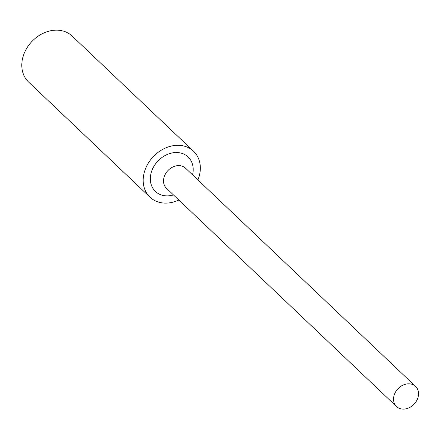 <?xml version="1.0" encoding="UTF-8"?>
<svg xmlns="http://www.w3.org/2000/svg" width="439" height="439" viewBox="0 0 439 439"><rect width="100%" height="100%" fill="white"/><g stroke="black" fill="none" stroke-linecap="round" stroke-linejoin="round"><path stroke-width="0.66" d="M396.499 406.509L166.485 188.304A13.85 11.151 -46.5 0 1 167.934 170.579A13.85 11.151 -46.5 0 1 185.554 168.203L415.563 386.408A13.85 11.151 -46.5 0 1 417.05 399.918A13.85 11.151 -46.5 0 1 396.499 406.509A13.85 11.151 -46.5 0 1 397.943 388.784A13.85 11.151 -46.5 0 1 415.563 386.408M192.556 174.848A23.744 19.113 133.5 0 0 174.667 152.602A23.744 19.113 133.5 0 0 150.336 178.25A23.744 19.113 133.5 0 0 173.487 194.943M197.918 179.935A31.663 25.484 133.5 0 0 193.55 151.241A31.663 25.484 133.5 0 0 146.571 166.31A31.663 25.484 133.5 0 0 149.968 197.182A31.663 25.484 133.5 0 0 178.854 200.03M193.55 151.241L72.155 36.08A31.663 25.484 133.5 0 0 25.177 51.149A31.663 25.484 133.5 0 0 28.579 82.016L149.968 197.182"/></g></svg>
